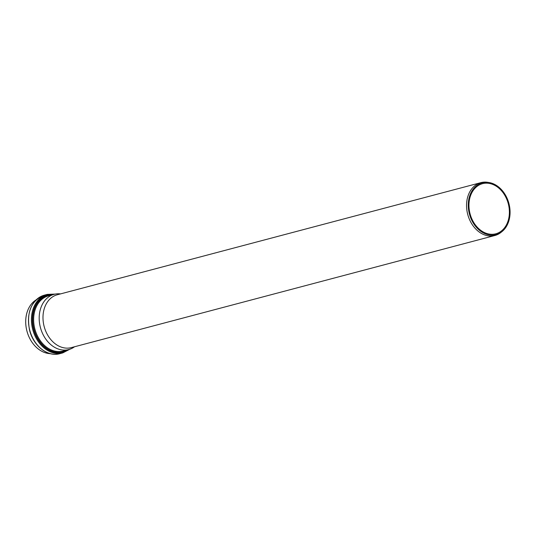<?xml version="1.0" encoding="UTF-8"?>
<svg xmlns="http://www.w3.org/2000/svg" width="536" height="536" viewBox="0 0 536 536"><rect width="100%" height="100%" fill="white"/><g stroke="black" fill="none" stroke-linecap="round" stroke-linejoin="round"><path stroke-width="0.8" d="M60.561 293.896A28.562 21.782 75.2 0 0 54.163 294.324A28.562 21.782 75.2 0 0 40.28 326.987A28.562 21.782 75.2 0 0 68.782 349.552A28.562 21.782 75.2 0 0 74.558 346.758M36.147 299.852A28.562 21.782 75.2 0 0 26.8 330.558A28.562 21.782 75.2 0 0 50.391 353.666M488.906 182.508L487.619 182.307A27.343 20.85 75.2 0 0 480.893 182.642L57.319 294.753A27.343 20.85 75.2 0 0 44.032 326.022A27.343 20.85 75.2 0 0 71.315 347.616L494.882 235.505A27.343 20.85 75.2 0 0 500.892 232.47L501.91 231.659A26.793 20.435 75.2 0 0 508.919 203.506A26.793 20.435 75.2 0 0 488.906 182.508A26.793 20.435 75.2 0 0 469.288 213.475A26.793 20.435 75.2 0 0 501.91 231.659M480.893 182.642A27.343 20.85 75.2 0 0 467.6 213.911A27.343 20.85 75.2 0 0 494.882 235.505M469.938 213.321A25.922 19.772 75.2 0 0 495.8 233.797A25.922 19.772 75.2 0 0 508.275 203.673A25.922 19.772 75.2 0 0 482.534 183.674A25.922 19.772 75.2 0 0 469.938 213.321M52.602 294.74A29.185 22.257 75.2 0 0 33.835 328.682A29.185 22.257 75.2 0 0 67.221 349.961M68.782 349.552L63.221 351.02A28.562 21.782 -104.8 0 1 34.726 328.461A28.562 21.782 -104.8 0 1 48.608 295.798L54.163 294.324M68.608 349.593A29.641 22.606 -104.8 0 1 33.473 328.769A29.641 22.606 -104.8 0 1 53.995 294.371M55.255 294.076L47.295 294.385A30.264 23.082 75.2 0 0 32.589 328.99A30.264 23.082 75.2 0 0 62.786 352.896L69.848 349.231M62.786 352.896L59.838 353.68A30.264 23.082 -104.8 0 1 29.641 329.774A30.264 23.082 -104.8 0 1 44.347 295.169L47.295 294.385M59.838 353.68C47.684 357.318 33.111 345.72 29.487 329.814C26.351 311.992 31.302 300.441 44.347 295.169"/></g></svg>
